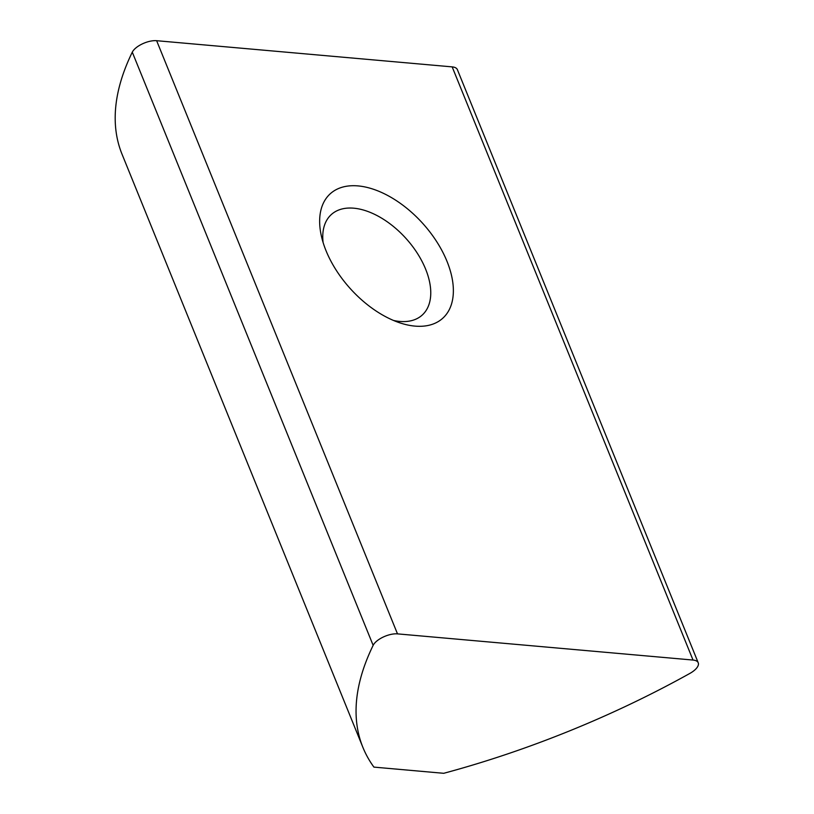 <?xml version="1.0" encoding="UTF-8"?>
<svg xmlns="http://www.w3.org/2000/svg" width="814" height="814" viewBox="0 0 814 814"><rect width="100%" height="100%" fill="white"/><g stroke="black" fill="none" stroke-linecap="round" stroke-linejoin="round"><path stroke-width="1.22" d="M414.977 326.109A83.893 48.738 47.9 0 0 447.008 261.365A83.893 48.738 47.9 0 0 358.048 185.907A83.893 48.738 47.9 0 0 321.306 235.714A83.893 48.738 47.9 0 0 400.101 322.934A83.893 48.738 47.9 0 0 414.977 326.109M393.518 320.462A67.766 39.367 47.9 0 0 399.755 321.428A67.766 39.367 47.9 0 0 422.191 315.089A67.766 39.367 47.9 0 0 417.379 253.337A67.766 39.367 47.9 0 0 353.775 208.191A67.766 39.367 47.9 0 0 331.339 214.53A67.766 39.367 47.9 0 0 323.097 242.501M694.912 669.881A16.138 6.97 -22.1 0 1 689.896 673.402A484.015 209.137 -22.1 0 1 443.732 773.3L373.921 767.114A484.015 209.137 -22.1 0 1 362.902 747.384A484.015 209.137 -22.1 0 1 373.148 645.339A16.138 6.97 -22.1 0 1 397.497 633.872L693.019 660.052A16.138 6.97 -22.1 0 1 698.229 662.779A16.138 6.97 -22.1 0 1 694.912 669.881M362.902 747.384L122.039 154.222A484.015 209.137 -22.1 0 1 132.285 52.167A16.138 6.97 -22.1 0 1 156.634 40.7L452.167 66.88A16.138 6.97 -22.1 0 1 457.366 69.617L698.229 662.779M156.634 40.7L397.497 633.872M132.285 52.167L373.148 645.339M452.167 66.88L693.019 660.052"/></g></svg>
